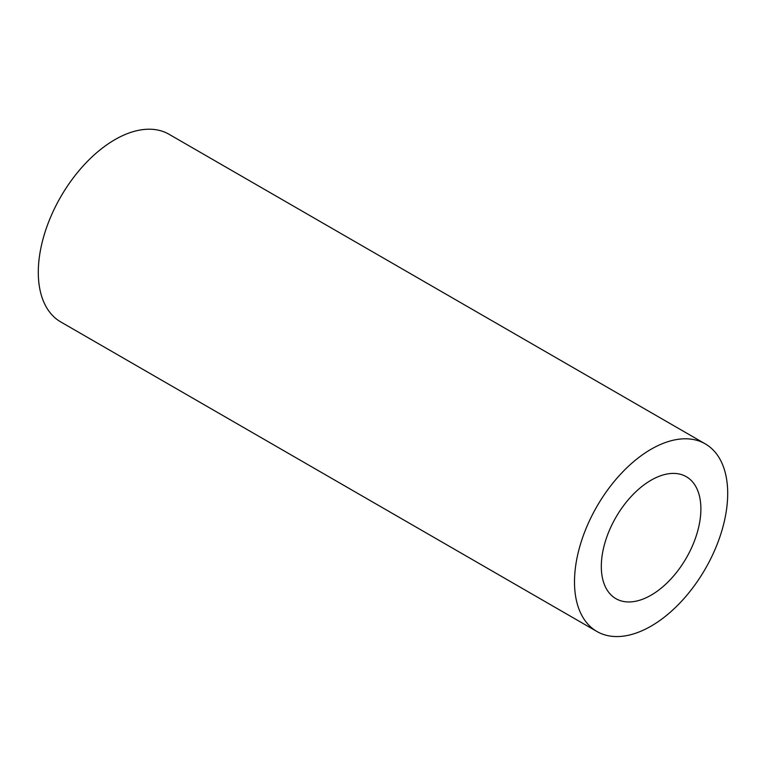 <?xml version="1.0" encoding="UTF-8"?>
<svg xmlns="http://www.w3.org/2000/svg" width="766" height="766" viewBox="0 0 766 766"><rect width="100%" height="100%" fill="white"/><g stroke="black" fill="none" stroke-linecap="round" stroke-linejoin="round"><path stroke-width="1.15" d="M700.89 508.93A70.415 40.655 -60 0 1 670.154 579.795A70.415 40.655 -60 0 1 615.893 598.658A70.415 40.655 -60 0 1 615.893 517.356A70.415 40.655 -60 0 1 686.307 476.701A70.415 40.655 -60 0 1 700.89 508.93M727.7 493.457A108.332 62.544 120 0 0 705.266 443.868A108.332 62.544 120 0 0 596.934 506.412A108.332 62.544 120 0 0 596.934 631.5A108.332 62.544 120 0 0 680.409 602.469A108.332 62.544 120 0 0 727.7 493.457M705.266 443.868L169.066 134.289A108.332 62.544 120 0 0 60.734 196.833A108.332 62.544 120 0 0 60.734 321.921L596.934 631.5"/></g></svg>
